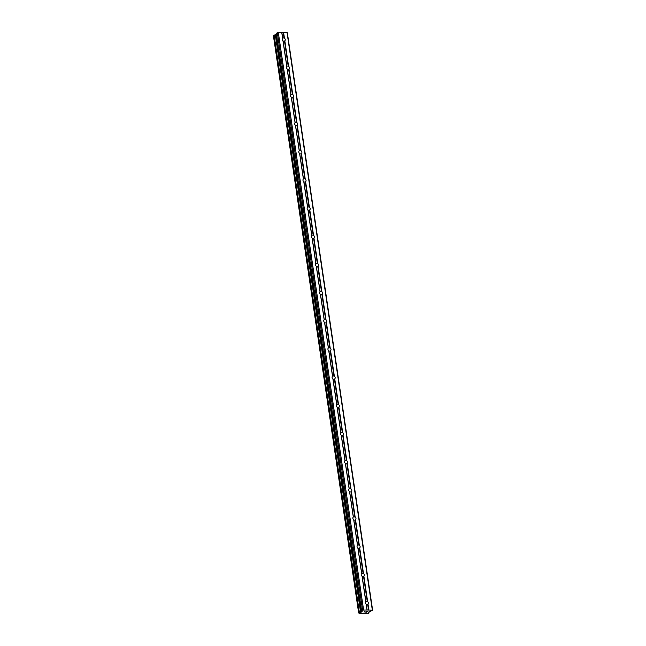 <?xml version="1.0" encoding="UTF-8"?>
<svg xmlns="http://www.w3.org/2000/svg" width="646" height="646" viewBox="0 0 646 646"><rect width="100%" height="100%" fill="white"/><g stroke="black" fill="none" stroke-linecap="round" stroke-linejoin="round"><path stroke-width="0.97" d="M368.018 604.236L367.695 604.47A1.744 1.437 -126.2 0 1 366.306 604.43L366.177 604.188A1.744 1.437 -126.2 0 1 365.789 601.563L365.878 601.499A1.744 1.437 -126.2 0 1 367.259 601.539L367.631 601.612A1.744 1.437 -126.2 0 1 368.018 604.236L368.866 609.969L372.637 610.333L368.43 612.214L369.092 612.901L368.753 613.175L366.581 613.7L359.313 613.498L358.651 612.941L362.14 611.56L361.518 610.866L362.559 610.058L368.866 609.969M363.86 576.062L363.528 576.297A1.744 1.437 -126.2 0 1 362.148 576.264L362.01 576.014A1.744 1.437 -126.2 0 1 361.623 573.39L361.712 573.333A1.744 1.437 -126.2 0 1 363.1 573.365L363.472 573.438A1.744 1.437 -126.2 0 1 363.86 576.062L367.631 601.612M359.701 547.889L359.37 548.131A1.744 1.437 -126.2 0 1 357.989 548.091L357.852 547.84A1.744 1.437 -126.2 0 1 357.464 545.216L357.553 545.159A1.744 1.437 -126.2 0 1 358.942 545.192L359.313 545.264A1.744 1.437 -126.2 0 1 359.701 547.889L363.472 573.438M355.542 519.723L355.211 519.957A1.744 1.437 -126.2 0 1 353.83 519.917L353.693 519.667A1.744 1.437 -126.2 0 1 353.305 517.042L353.394 516.986A1.744 1.437 -126.2 0 1 354.775 517.026L355.155 517.099A1.744 1.437 -126.2 0 1 355.542 519.723L359.313 545.264M351.376 491.549L351.053 491.784A1.744 1.437 -126.2 0 1 349.664 491.743L349.534 491.501A1.744 1.437 -126.2 0 1 349.147 488.877L349.236 488.812A1.744 1.437 -126.2 0 1 350.616 488.852L350.988 488.925A1.744 1.437 -126.2 0 1 351.376 491.549L355.155 517.099M347.217 463.376L346.894 463.61A1.744 1.437 -126.2 0 1 345.505 463.578L345.376 463.327A1.744 1.437 -126.2 0 1 344.988 460.703L345.077 460.638A1.744 1.437 -126.2 0 1 346.458 460.679L346.829 460.751A1.744 1.437 -126.2 0 1 347.217 463.376L350.988 488.925M343.058 435.202L342.735 435.436A1.744 1.437 -126.2 0 1 341.346 435.404L341.217 435.154A1.744 1.437 -126.2 0 1 340.83 432.529L340.91 432.473A1.744 1.437 -126.2 0 1 342.299 432.505L342.671 432.578A1.744 1.437 -126.2 0 1 343.058 435.202L346.829 460.751M338.9 407.037L338.569 407.271A1.744 1.437 -126.2 0 1 337.188 407.23L337.05 406.98A1.744 1.437 -126.2 0 1 336.663 404.356L336.752 404.299A1.744 1.437 -126.2 0 1 338.141 404.339L338.512 404.412A1.744 1.437 -126.2 0 1 338.9 407.037L342.671 432.578M334.741 378.863L334.41 379.097A1.744 1.437 -126.2 0 1 333.029 379.057L332.892 378.814A1.744 1.437 -126.2 0 1 332.504 376.19L332.593 376.125A1.744 1.437 -126.2 0 1 333.982 376.166L334.353 376.238A1.744 1.437 -126.2 0 1 334.741 378.863L338.512 404.412M330.582 350.689L330.251 350.923A1.744 1.437 -126.2 0 1 328.871 350.891L328.733 350.641A1.744 1.437 -126.2 0 1 328.346 348.016L328.434 347.952A1.744 1.437 -126.2 0 1 329.815 347.992L330.195 348.065A1.744 1.437 -126.2 0 1 330.582 350.689L334.353 376.238M326.416 322.515L326.093 322.75A1.744 1.437 -126.2 0 1 324.704 322.717L324.575 322.467A1.744 1.437 -126.2 0 1 324.187 319.843L324.276 319.786A1.744 1.437 -126.2 0 1 325.657 319.818L326.028 319.891A1.744 1.437 -126.2 0 1 326.416 322.515L330.195 348.065M322.257 294.35L321.934 294.584A1.744 1.437 -126.2 0 1 320.545 294.544L320.416 294.293A1.744 1.437 -126.2 0 1 320.028 291.669L320.117 291.612A1.744 1.437 -126.2 0 1 321.498 291.645L321.87 291.717A1.744 1.437 -126.2 0 1 322.257 294.35L326.028 319.891M318.098 266.176L317.767 266.41A1.744 1.437 -126.2 0 1 316.387 266.37L316.249 266.128A1.744 1.437 -126.2 0 1 315.862 263.495L315.951 263.439A1.744 1.437 -126.2 0 1 317.339 263.479L317.711 263.552A1.744 1.437 -126.2 0 1 318.098 266.176L321.87 291.717M313.94 238.003L313.609 238.237A1.744 1.437 -126.2 0 1 312.228 238.196L312.091 237.954A1.744 1.437 -126.2 0 1 311.703 235.33L311.792 235.265A1.744 1.437 -126.2 0 1 313.181 235.305L313.552 235.378A1.744 1.437 -126.2 0 1 313.94 238.003L317.711 263.552M309.781 209.829L309.45 210.063A1.744 1.437 -126.2 0 1 308.069 210.031L307.932 209.78A1.744 1.437 -126.2 0 1 307.544 207.156L307.633 207.091A1.744 1.437 -126.2 0 1 309.022 207.132L309.394 207.205A1.744 1.437 -126.2 0 1 309.781 209.829L313.552 235.378M305.615 181.655L305.292 181.897A1.744 1.437 -126.2 0 1 303.903 181.857L303.773 181.607A1.744 1.437 -126.2 0 1 303.386 178.982L303.475 178.926A1.744 1.437 -126.2 0 1 304.855 178.958L305.227 179.031A1.744 1.437 -126.2 0 1 305.615 181.655L309.394 207.205M301.456 153.49L301.133 153.724A1.744 1.437 -126.2 0 1 299.744 153.683L299.615 153.433A1.744 1.437 -126.2 0 1 299.227 150.809L299.316 150.752A1.744 1.437 -126.2 0 1 300.697 150.793L301.068 150.865A1.744 1.437 -126.2 0 1 301.456 153.49L305.227 179.031M297.297 125.316L296.974 125.55A1.744 1.437 -126.2 0 1 295.585 125.51L295.456 125.267A1.744 1.437 -126.2 0 1 295.069 122.643L295.149 122.579A1.744 1.437 -126.2 0 1 296.538 122.619L296.91 122.692A1.744 1.437 -126.2 0 1 297.297 125.316L301.068 150.865M293.139 97.142L292.808 97.376A1.744 1.437 -126.2 0 1 291.427 97.344L291.289 97.094A1.744 1.437 -126.2 0 1 290.902 94.469L290.991 94.405A1.744 1.437 -126.2 0 1 292.38 94.445L292.751 94.518A1.744 1.437 -126.2 0 1 293.139 97.142L296.91 122.692M288.98 68.969L288.649 69.203A1.744 1.437 -126.2 0 1 287.268 69.17L287.131 68.92A1.744 1.437 -126.2 0 1 286.743 66.296L286.832 66.239A1.744 1.437 -126.2 0 1 288.221 66.272L288.592 66.344A1.744 1.437 -126.2 0 1 288.98 68.969L292.751 94.518M282.165 39.422A1.744 1.437 -126.2 0 1 282.585 38.122L282.673 38.066A1.744 1.437 -126.2 0 1 284.054 38.106L284.434 38.179A1.744 1.437 -126.2 0 1 284.821 40.803L284.49 41.037A1.744 1.437 -126.2 0 1 283.11 40.997L282.972 40.746A1.744 1.437 -126.2 0 1 282.165 39.422M361.534 610.825L276.238 33.342L278.289 32.3L287.349 32.809L372.637 610.333M276.391 34.375L273.363 35.425L358.651 612.925L273.363 35.425M365.281 612.133L366.702 611.827M366.177 611.819L367.162 611.487M366.185 611.471L367.348 611.447L366.371 612.166L367.348 611.447M364.667 611.923L365.03 611.382L364.183 612.012M364.36 612.004L363.956 612.101L364.36 612.004M363.956 612.101L365.038 611.382M284.821 40.803L288.592 66.344M287.034 32.534L372.314 610.058M283.586 32.445L284.434 38.179M284.49 41.037L288.221 66.272M283.11 40.997L286.832 66.239M282.972 40.746L286.743 66.296M288.649 69.203L292.38 94.445M287.268 69.17L290.991 94.405M287.131 68.92L290.902 94.469M292.808 97.376L296.538 122.619M291.427 97.344L295.149 122.579M291.289 97.094L295.069 122.643M296.974 125.55L300.697 150.793M295.585 125.51L299.316 150.752M295.456 125.267L299.227 150.809M301.133 153.724L304.855 178.958M299.744 153.683L303.475 178.926M299.615 153.433L303.386 178.982M305.292 181.897L309.022 207.132M303.903 181.857L307.633 207.091M303.773 181.607L307.544 207.156M309.45 210.063L313.181 235.305M308.069 210.031L311.792 235.265M307.932 209.78L311.703 235.33M313.609 238.237L317.339 263.479M312.228 238.196L315.951 263.439M312.091 237.954L315.862 263.495M317.767 266.41L321.498 291.645M316.387 266.37L320.117 291.612M316.249 266.128L320.028 291.669M321.934 294.584L325.657 319.818M320.545 294.544L324.276 319.786M320.416 294.293L324.187 319.843M326.093 322.75L329.815 347.992M324.704 322.717L328.434 347.952M324.575 322.467L328.346 348.016M330.251 350.923L333.982 376.166M328.871 350.891L332.593 376.125M328.733 350.641L332.504 376.19M334.41 379.097L338.141 404.339M333.029 379.057L336.752 404.299M332.892 378.814L336.663 404.356M338.569 407.271L342.299 432.505M337.188 407.23L340.91 432.473M337.05 406.98L340.83 432.529M342.735 435.436L346.458 460.679M341.346 435.404L345.077 460.638M341.217 435.154L344.988 460.703M346.894 463.61L350.616 488.852M345.505 463.578L349.236 488.812M345.376 463.327L349.147 488.877M351.053 491.784L354.775 517.026M349.664 491.743L353.394 516.986M349.534 491.501L353.305 517.042M355.211 519.957L358.942 545.192M353.83 519.917L357.553 545.159M353.693 519.667L357.464 545.216M359.37 548.131L363.1 573.365M357.989 548.091L361.712 573.333M357.852 547.84L361.623 573.39M363.528 576.297L367.259 601.539M362.148 576.264L365.878 601.499M362.01 576.014L365.789 601.563M367.695 604.47L368.519 610.05M366.306 604.43L367.13 610.01M366.177 604.188L367.017 609.913M275.309 34.763L360.589 612.287M275.446 34.731L360.726 612.255M277.279 32.534L362.559 610.058M278.289 32.3L363.569 609.824M281.737 32.397L282.585 38.122M281.85 32.486L282.673 38.066M283.231 32.526L284.054 38.106M368.842 611.915L368.979 612.828M368.906 611.867L369.052 612.86M273.395 35.377L358.675 612.901M273.71 35.15L358.99 612.666M273.856 35.094L359.136 612.61M273.952 35.07L359.241 612.586M274.098 35.045L359.378 612.57M275.931 34.618L361.211 612.142M276.222 34.504L361.502 612.028M276.294 33.253L361.574 610.777M276.238 33.342L361.518 610.866"/></g></svg>
